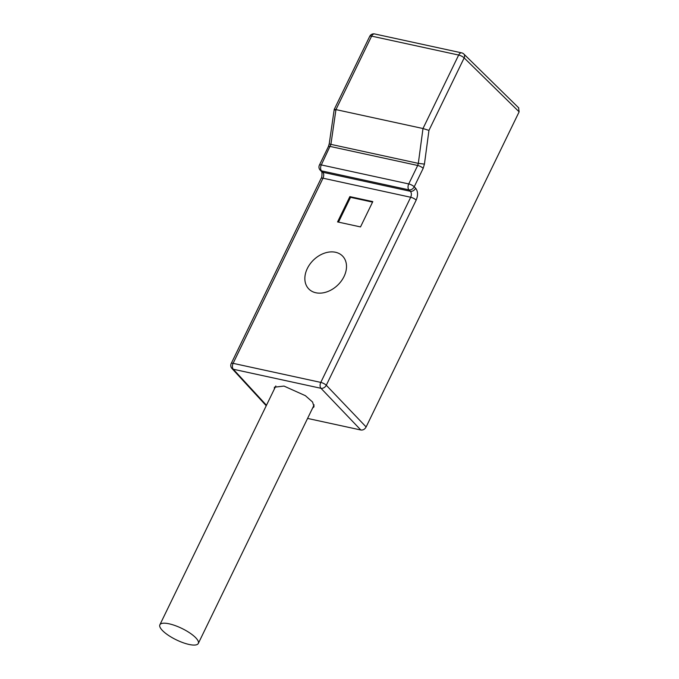 <?xml version="1.0" encoding="UTF-8"?>
<svg xmlns="http://www.w3.org/2000/svg" width="679" height="679" viewBox="0 0 679 679"><rect width="100%" height="100%" fill="white"/><g stroke="black" fill="none" stroke-linecap="round" stroke-linejoin="round"><path stroke-width="1.02" d="M307.315 268.519A23.57 17.433 -44.1 0 0 308.75 288.914A23.57 17.433 -44.1 0 0 344.041 276.506A23.57 17.433 -44.1 0 0 342.606 256.11A23.57 17.433 -44.1 0 0 307.315 268.519M337.556 221.931L349.846 196.621L372.796 201.612L360.507 226.922L337.556 221.931M321.515 171.532A4.422 3.31 -43.6 0 0 322.873 172.279L321.532 170.862A4.422 3.31 136.4 0 1 320.165 170.115L321.515 171.532C322.101 170.785 322.33 177.236 321.099 178.399A4.422 1.316 -154.1 0 1 323.009 178.195C324.01 175.759 323.968 173.79 322.873 172.279L410.371 191.3C411.576 192.836 411.686 194.822 410.693 197.258L323.009 178.195L233.109 363.341L320.785 382.404L410.693 197.258A4.422 1.316 -154.1 0 1 416.176 200.11L326.276 385.256A4.422 3.217 136.3 0 1 320.989 388.303A4.422 2.665 -77.7 0 1 320.785 382.404A4.422 1.316 25.9 0 1 326.276 385.256L366.125 426.955C364.818 429.272 363.053 430.291 360.838 430.002L307.579 418.425M274.333 389.075L274.426 387.191L284 386.079L305.389 395.687L312.561 402.019L314.046 406.789L312.629 408.02M461.678 52.869L374.638 33.95A4.422 2.665 102.3 0 0 371.625 36.131L335.952 109.608L422.992 128.526L428.95 130.402L464.156 57.91A4.422 1.316 -154.1 0 0 458.664 55.05L458.673 55.05A4.422 2.665 -77.7 0 1 461.678 52.869A4.422 4.422 0 0 1 463.859 54.057A4.422 3.251 134.5 0 1 464.156 57.91L519.129 111.84L366.125 426.955M519.129 111.84L518.569 107.732M374.647 33.95A4.422 4.422 0 0 0 369.724 36.335A4.422 1.316 -154.1 0 1 371.625 36.131L458.664 55.05L422.992 128.526L418.315 163.367L424.434 164.106L423.178 168.333L414.215 186.793A4.422 3.234 135.4 0 1 408.953 189.865L410.371 191.3A4.422 3.234 -44.6 0 0 415.624 188.219C417.984 191.283 418.162 195.238 416.176 200.11M320.165 170.115A4.422 4.422 0 0 1 319.393 165.141A4.422 1.316 25.9 0 1 321.303 164.929L330.911 144.364L418.315 163.367L417.695 165.472L330.266 146.469A4.422 1.316 -154.1 0 0 328.356 146.681L329.239 143.761A4.422 0.458 8.3 0 0 330.911 144.364L335.952 109.608C334.034 109.209 333.728 109.336 335.027 109.981M369.724 36.335L334.221 109.438L329.239 143.761M195.73 637.751A21.363 6.349 25.9 0 1 198.302 643.463A21.363 6.349 25.9 0 1 182.931 642.648A21.363 6.349 25.9 0 1 162.451 630.519A21.363 6.349 25.9 0 1 159.871 624.799A21.363 6.349 25.9 0 1 175.25 625.622A21.363 6.349 25.9 0 1 195.73 637.751M372.55 202.113L350.534 197.334L349.846 196.621M350.534 197.334L338.49 222.135M321.099 178.399L231.199 363.545A4.422 1.316 25.9 0 1 233.109 363.341A4.422 2.665 102.3 0 0 233.304 369.249A4.422 3.293 137.4 0 1 231.921 368.468L266.236 405.745M360.838 430.002L320.989 388.303L233.304 369.249L266.465 405.27M423.178 168.333A4.422 1.316 -154.1 0 0 417.695 165.472L408.733 183.933L321.303 164.929A4.422 2.665 102.3 0 0 321.532 170.862L408.953 189.865A4.422 2.665 -77.7 0 1 408.733 183.933A4.422 1.316 25.9 0 1 414.215 186.793L415.624 188.219M424.434 164.106L428.95 130.402M231.199 363.545A4.422 4.422 0 0 0 231.921 368.468M463.833 54.031L518.815 107.978M319.393 165.141L328.356 146.681M198.302 643.463L314.139 404.905M159.871 624.799L275.844 385.961"/></g></svg>
